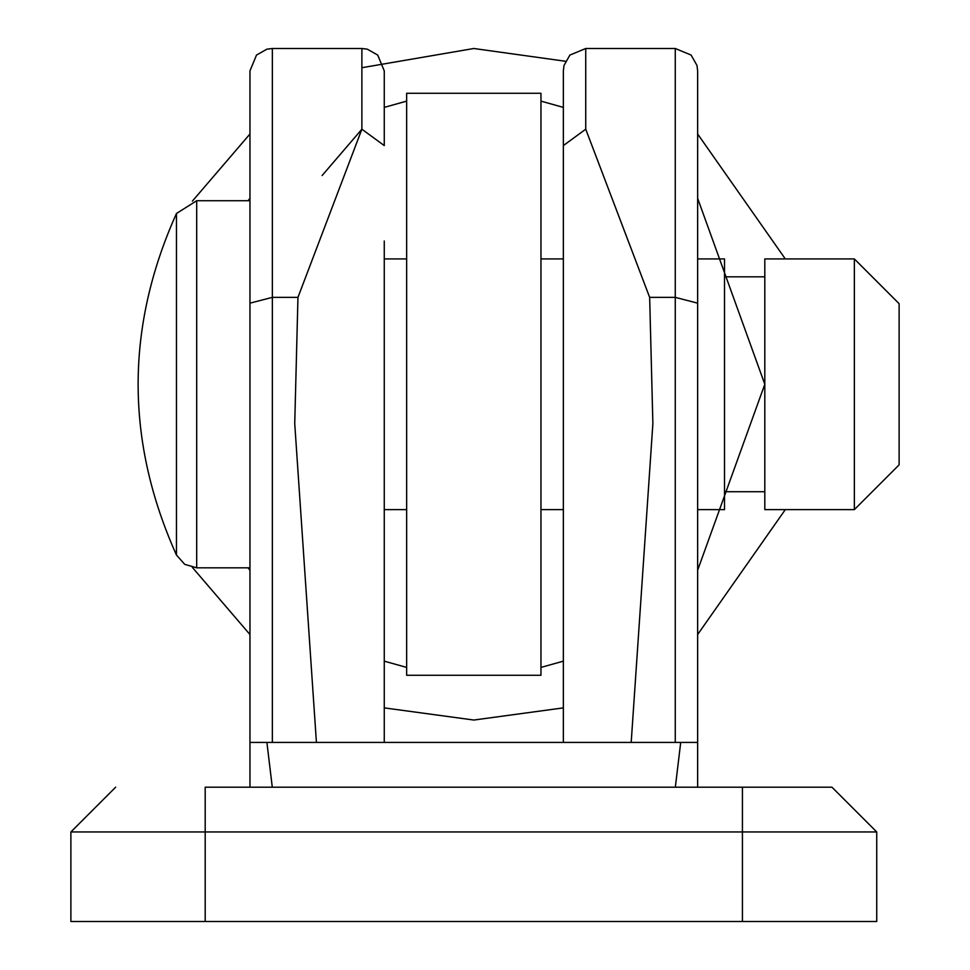 <?xml version="1.0" encoding="UTF-8"?>
<svg xmlns="http://www.w3.org/2000/svg" width="970" height="970" viewBox="0 0 970 970"><rect width="100%" height="100%" fill="white"/><g stroke="black" fill="none" stroke-linecap="round" stroke-linejoin="round"><path stroke-width="1.45" d="M785.3 258.917L697.648 134.005L697.648 70.883L697.648 303.161L675.265 297.366L675.265 742.426M565.522 61.268L473.809 48.5L361.883 67.706M272.352 742.426L272.352 48.5L266.944 49.167L256.517 55.06L249.957 70.883L249.957 134.005L192.375 201.129M192.375 567.401L249.957 634.538L249.957 787.191M384.265 527.534L384.265 742.426L384.265 707.882L473.809 720.043L563.352 707.882M249.957 70.883L249.957 742.426L266.908 742.426L272.279 787.191L266.908 742.426L272.279 787.191L266.908 742.426L252.394 742.426L680.71 742.426L675.338 787.191L680.71 742.426L675.338 787.191L680.71 742.426L697.648 742.426L697.648 787.191L697.648 742.426L680.71 742.426L697.648 742.426L697.648 634.538L785.3 509.626M540.957 675.265L540.957 93.265L406.648 93.265L406.648 675.265L540.957 675.265M115.648 787.191L70.883 831.957L205.191 831.957L205.191 787.191L831.957 787.191L876.735 831.957L876.735 921.5L205.191 921.5L205.191 831.957L876.735 831.957M70.883 831.957L70.883 921.5L205.191 921.5M316.426 742.426L294.734 423.611L297.96 297.366L361.883 129.204L384.265 145.585L384.265 70.883L377.718 55.06L367.291 49.167L361.883 48.5L361.883 129.204L322.101 175.546M384.265 707.882L384.265 241.009M585.734 129.204L585.734 48.5L569.899 55.06L564.006 65.475L563.352 70.883L563.352 145.585L585.734 129.204L649.657 297.366L652.883 423.611L631.191 742.426M563.352 145.585L563.352 742.426M697.648 742.426L697.648 303.161M249.957 742.426L249.957 574.543M854.352 258.917L854.352 509.626L899.117 464.848L899.117 303.683L854.352 258.917L764.809 258.917L764.809 384.265L697.648 570.214L764.809 384.265L764.809 509.626L854.352 509.626M196.692 200.717L196.692 567.826L184.724 564.358L176.455 555.022L176.455 213.509L196.692 200.717L249.957 200.717M697.648 509.626L724.517 509.626L724.517 258.917L697.648 258.917M540.957 667.421L563.352 661.152L540.957 667.421M406.648 667.421L384.265 661.152M249.957 570.214L248.005 567.826M248.005 200.717L249.957 198.329M384.265 107.391L406.648 101.123M540.957 101.123L563.352 107.391M697.648 198.329L764.809 384.265M742.426 787.191L742.426 921.5M585.734 48.5L675.265 48.5L675.265 297.366L649.657 297.366M297.96 297.366L272.352 297.366L249.957 303.161M675.265 48.5L691.101 55.06L696.994 65.475L697.648 70.883M361.883 48.5L272.352 48.5M196.692 567.826L249.957 567.826M176.455 213.509C125.348 327.351 125.36 441.204 176.467 555.046C125.36 441.204 125.348 327.351 176.455 213.509M724.517 491.717L764.809 491.717M724.517 276.826L764.809 276.826M384.265 509.626L406.648 509.626M540.957 509.626L563.352 509.626M384.265 258.917L406.648 258.917M540.957 258.917L563.352 258.917"/></g></svg>
